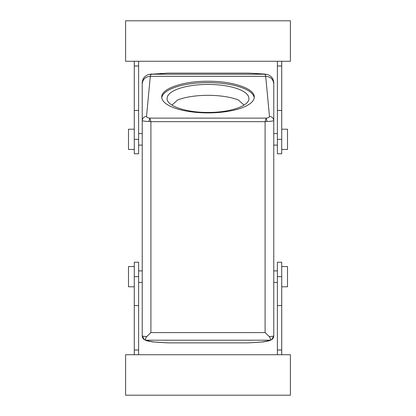 <?xml version="1.0" encoding="UTF-8"?>
<svg xmlns="http://www.w3.org/2000/svg" width="416" height="416" viewBox="0 0 416 416"><rect width="100%" height="100%" fill="white"/><g stroke="black" fill="none" stroke-linecap="round" stroke-linejoin="round"><path stroke-width="0.62" d="M244.036 105.061L238.243 99.887A40.908 13.993 0 0 0 177.757 99.887L171.964 105.061M265.101 332.602L269.23 336.586C271.014 339.004 271.086 340.21 269.448 340.2L271.716 339.57L273.775 335.889L273.775 120.484C273.515 121.004 271.289 121.342 267.093 121.503L265.101 121.675L265.101 332.602L150.899 332.602L146.77 336.586C144.981 338.946 144.908 340.153 146.552 340.2L146.546 340.21C147.42 340.803 149.937 341.396 154.097 341.983L167.898 342.872L248.102 342.872L254.244 342.56L248.102 342.872M267.093 121.503L266.146 118.118L265.101 121.675L150.899 121.675L148.907 121.503L149.854 118.118C147.67 117.832 146.562 117.276 146.526 116.449L150.296 76.315L150.899 74.225L148.668 74.516L167.976 73.128L248.024 73.128L254.94 73.424L248.024 73.128M248.908 98.441A40.908 13.993 0 0 0 208 84.448A40.908 13.993 0 0 0 167.092 98.441C166.525 105.919 186.139 112.627 208 112.429C229.861 112.627 249.475 105.919 248.908 98.441M162.802 342.592L167.898 342.872M150.899 332.602L150.899 121.675L149.854 118.118L266.146 118.118C268.33 117.832 269.438 117.276 269.474 116.449L265.704 76.315L265.101 74.225L150.899 74.225L167.976 73.128M263.936 74.017L267.353 74.526L254.119 73.408M269.454 340.21C268.58 340.803 266.063 341.396 261.903 341.983L253.198 342.592M254.218 97.76A46.259 15.824 0 0 0 208 82.618A46.259 15.824 0 0 0 161.782 97.76M269.23 336.586C272.054 336.414 273.567 336.185 273.775 335.889C273.671 337.849 272.719 339.201 270.915 339.955M146.546 340.21L144.284 339.57L142.225 335.889L142.225 82.852C142.485 78.64 144.633 75.863 148.668 74.516M146.77 336.586C143.946 336.414 142.433 336.185 142.225 335.889C142.329 337.849 143.281 339.201 145.085 339.955M161.741 97.079A46.259 15.824 0 0 0 208 112.902A46.259 15.824 0 0 0 254.259 97.079C254.894 88.629 232.716 81.042 208 81.26C183.284 81.042 161.106 88.629 161.741 97.079M138.611 61.277L138.611 65.988L134.274 65.988L134.274 61.277M138.611 110.427L134.274 110.427L134.274 153.79L138.611 153.79L138.611 65.988M134.274 354.723L134.274 262.21L138.611 262.21L138.611 354.723M269.474 116.449C272.085 116.688 273.52 118.035 273.775 120.484L273.775 83.902C273.296 79.295 270.603 76.768 265.704 76.315L150.296 76.315C145.397 76.768 142.704 79.295 142.225 83.902L142.225 84.245M273.775 84.074L273.775 82.852C273.515 78.64 271.367 75.863 267.332 74.516M277.389 354.723L277.389 350.012L281.726 350.012L281.726 354.723M277.389 305.573L281.726 305.573L281.726 262.21L277.389 262.21L277.389 350.012M281.726 61.277L281.726 153.79L277.389 153.79L277.389 61.277M148.907 121.503C144.711 121.342 142.485 121.004 142.225 120.484C142.48 118.035 143.915 116.688 146.526 116.449M290.399 61.277L125.601 61.277L125.601 20.8L290.399 20.8L290.399 61.277M134.274 110.427L134.274 65.988M134.274 350.012L138.611 350.012M125.601 354.723L290.399 354.723L290.399 395.2L125.601 395.2L125.601 354.723M281.726 305.573L281.726 350.012M281.726 65.988L277.389 65.988M134.274 129.215L128.492 129.215L128.492 149.453L134.274 149.453M281.726 129.215L287.508 129.215L287.508 149.453L281.726 149.453M134.274 286.785L128.492 286.785L128.492 266.547L134.274 266.547M281.726 286.785L287.508 286.785L287.508 266.547L281.726 266.547M161.075 73.424L161.881 73.408M146.552 340.2L269.448 340.2M154.097 341.983L152.693 341.9C144.004 340.47 146.697 340.423 144.284 339.57M150.634 74.121L152.064 74.017M261.903 341.983L263.307 341.9C271.996 340.47 269.303 340.423 271.716 339.57M134.274 139.334L138.611 139.334M134.274 276.666L138.611 276.666M134.274 305.573L138.611 305.573M281.726 276.666L277.389 276.666M281.726 139.334L277.389 139.334M281.726 110.427L277.389 110.427M152.719 341.905L161.777 342.566M138.611 145.116L142.225 145.116M138.611 133.552L142.225 133.552M142.225 282.448L138.611 282.448M142.225 270.884L138.611 270.884M265.366 74.121L254.925 73.424M277.389 270.884L273.775 270.884M277.389 282.448L273.775 282.448M273.775 133.552L277.389 133.552M273.775 145.116L277.389 145.116M263.281 341.905L254.223 342.566"/></g></svg>
